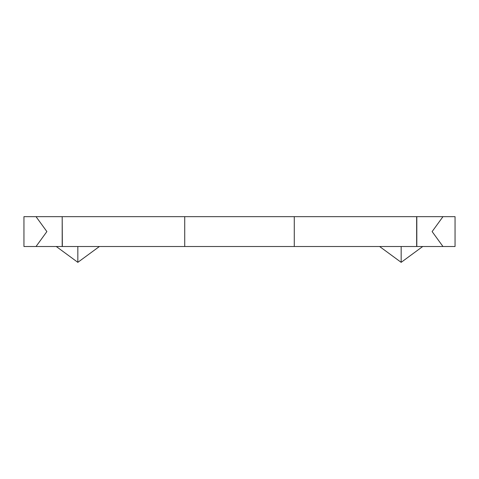 <?xml version="1.0" encoding="UTF-8"?>
<svg xmlns="http://www.w3.org/2000/svg" width="479" height="479" viewBox="0 0 479 479"><rect width="100%" height="100%" fill="white"/><g stroke="black" fill="none" stroke-linecap="round" stroke-linejoin="round"><path stroke-width="0.72" d="M56.282 246.511L77.838 262.342L77.838 246.511M77.838 262.342L99.392 246.511M379.608 246.511L401.163 262.342L401.163 246.511M401.163 262.342L422.718 246.511M62.192 246.511L62.192 216.658L36.027 216.658L46.876 231.585L36.027 246.511L62.342 246.511L62.192 216.658M62.342 246.511L184.732 246.511L184.732 216.658L62.342 216.658M184.732 246.511L294.268 246.511L294.268 216.658L184.732 216.658M294.268 246.511L416.658 246.511L416.658 216.658L294.268 216.658M432.124 231.585L442.973 216.658L416.808 216.658L416.808 246.511L442.973 246.511L432.124 231.585M36.027 216.658L23.95 216.658L23.95 246.511L36.027 246.511M442.973 246.511L455.05 246.511L455.05 216.658L442.973 216.658"/></g></svg>
